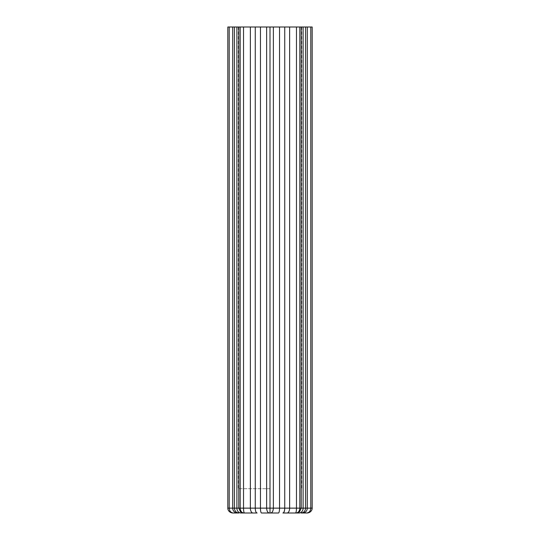 <?xml version="1.0" encoding="UTF-8"?>
<svg xmlns="http://www.w3.org/2000/svg" width="540" height="540" viewBox="0 0 540 540"><rect width="100%" height="100%" fill="white"/><g stroke="black" fill="none" stroke-linecap="round" stroke-linejoin="round"><path stroke-width="0.41" stroke-dasharray="2.7 2.03" d="M270.635 513L270 513L270 508.14L279.545 508.14A4.86 1.06 -90 0 1 278.485 513L270.635 513C272.268 512.723 273.179 511.103 273.368 508.14L273.368 27L279.545 27L279.545 508.14L289.622 508.14A4.86 2.606 -90 0 1 287.017 513L282.879 513M269.365 513C267.732 512.723 266.821 511.103 266.632 508.14L270 508.14L270 27L273.368 27M244.519 513C243.905 512.723 243.574 511.103 243.533 508.14L250.378 508.14A4.86 2.606 -90 0 0 252.983 513M243.884 513C241.63 512.703 240.394 511.083 240.165 508.14L243.533 508.14L243.533 27L250.378 27L250.378 508.14L255.258 508.14C255.407 511.09 256.028 512.71 257.121 513M243.621 513L240.496 511.846L238.775 508.14L240.165 508.14L240.165 27L243.533 27M299.012 513L296.379 513L299.504 511.846L301.226 508.14L299.504 511.846L301.226 508.14L301.226 27L303.115 27L303.115 508.14A4.86 4.104 -90 0 1 299.012 513M301.246 508.14L307.294 508.14L307.294 27L305.586 27L305.586 508.14C305.329 511.09 303.838 512.71 301.091 513M233.071 513L233.334 513C230.83 512.723 229.453 511.103 229.203 508.14L232.706 508.14A4.86 4.745 -90 0 0 237.452 513M306.929 513L306.666 513C309.17 512.723 310.547 511.103 310.797 508.14L312.188 508.14M234.414 27L232.706 27L232.706 508.14L236.885 508.14L236.885 27L234.414 27L234.414 508.14C234.698 511.09 236.196 512.71 238.91 513M296.467 27L299.835 27L299.835 508.14L289.622 508.14L289.622 27L296.467 27L296.467 508.14C296.426 511.103 296.096 512.723 295.481 513L296.116 513C298.37 512.703 299.606 511.083 299.835 508.14L301.226 508.14L301.226 27L301.226 508.14M295.481 513L287.017 513M260.456 27L255.258 27L255.258 508.14L260.456 508.14L260.456 27L266.632 27L266.632 508.14L260.456 508.14A4.86 1.06 -90 0 0 261.515 513M266.632 27L270 27M255.258 27L250.378 27M236.885 27L238.775 27L238.775 508.14L240.496 511.846L238.775 508.14L238.775 27L240.165 27M238.775 27L238.775 508.14L236.885 508.14A4.86 4.104 -90 0 0 240.989 513M227.813 27L232.706 27M229.203 27L229.203 508.14L227.813 508.14M270 488.7L238.288 488.7L270 488.7M289.622 27L279.545 27M307.294 27L312.188 27M305.586 27L303.115 27M299.835 27L301.226 27M310.797 27L310.797 508.14L307.294 508.14A4.86 4.745 -90 0 1 302.549 513M284.742 27L284.742 508.14M238.288 27L238.288 488.7M301.712 27L301.712 488.7"/><path stroke-width="0.81" d="M279.545 27L284.742 27L284.742 508.14L279.545 508.14L279.545 27L273.368 27L273.368 508.14C273.179 511.103 272.268 512.723 270.635 513L269.365 513C267.732 512.723 266.821 511.103 266.632 508.14L260.456 508.14A4.86 1.06 90 0 0 261.515 513L270 513L270 508.14L266.632 508.14L266.632 27L260.456 27L260.456 508.14L255.258 508.14C255.332 511.09 255.953 512.71 257.121 513L243.621 513L240.496 511.846L238.775 508.14L236.885 508.14A4.86 4.104 90 0 0 240.989 513L243.884 513C241.63 512.703 240.394 511.083 240.165 508.14L238.775 508.14L238.775 27L236.885 27L236.885 508.14L234.414 508.14C234.671 511.09 236.162 512.71 238.91 513L233.334 513C230.83 512.723 229.453 511.103 229.203 508.14L227.813 508.14A5.258 4.86 180 0 0 233.071 513L238.91 513M284.742 27L289.622 27L289.622 508.14L284.742 508.14C284.668 511.09 284.047 512.71 282.879 513L295.481 513C296.096 512.723 296.426 511.103 296.467 508.14L289.622 508.14A4.86 2.606 90 0 1 287.017 513M301.091 513L306.666 513C309.17 512.723 310.547 511.103 310.797 508.14L307.294 508.14A4.86 4.745 90 0 1 302.549 513L301.091 513C303.804 512.71 305.303 511.09 305.586 508.14L303.115 508.14A4.86 4.104 90 0 1 299.012 513L296.379 513L299.504 511.846L301.246 508.14M243.884 513L244.519 513C243.905 512.723 243.574 511.103 243.533 508.14L240.165 508.14L240.165 27L238.775 27M284.742 508.14C284.594 511.09 283.973 512.71 282.879 513M270.635 513L278.485 513A4.86 1.06 90 0 0 279.545 508.14L270 508.14L270 27L266.632 27M244.519 513L257.121 513M295.481 513L296.116 513C298.37 512.703 299.606 511.083 299.835 508.14L296.467 508.14L296.467 27L289.622 27M302.549 513L306.929 513A5.258 4.86 -0 0 0 312.188 508.14L310.797 508.14L310.797 27L307.294 27L307.294 508.14L305.586 508.14L305.586 27L307.294 27M243.621 513L240.989 513M269.365 513L261.515 513M237.452 513A4.86 4.745 90 0 1 232.706 508.14L232.706 27L234.414 27L234.414 508.14L229.203 508.14L229.203 27L227.813 27L227.813 508.14M232.706 27L229.203 27M234.414 27L236.885 27M250.378 27L255.258 27L255.258 508.14L250.378 508.14L250.378 27L243.533 27L243.533 508.14L250.378 508.14A4.86 2.606 90 0 0 252.983 513M243.533 27L240.165 27M255.258 27L260.456 27M273.368 27L270 27M301.226 27L301.226 508.14L303.115 508.14L303.115 27L296.467 27M303.115 27L305.586 27M312.188 508.14L312.188 27L310.797 27M299.835 27L299.835 508.14L301.226 508.14"/></g></svg>
